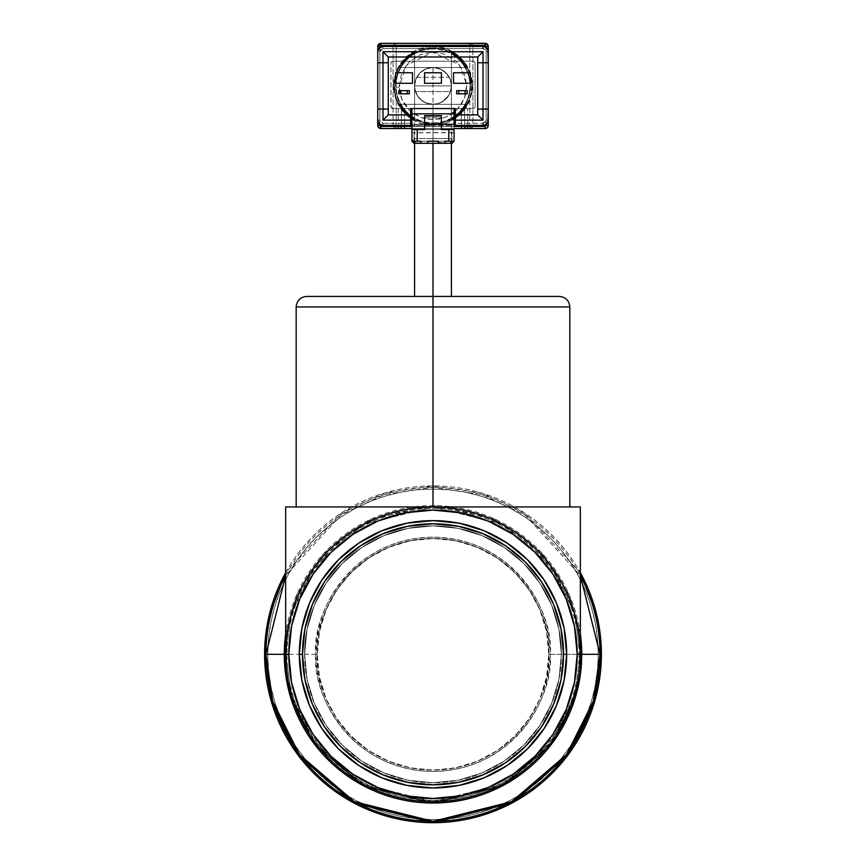 <?xml version="1.0" encoding="UTF-8"?>
<svg xmlns="http://www.w3.org/2000/svg" width="866" height="866" viewBox="0 0 866 866"><rect width="100%" height="100%" fill="white"/><g stroke="black" fill="none" stroke-linecap="round" stroke-linejoin="round"><path stroke-width="0.65" stroke-dasharray="4.33 3.25" d="M559.306 296.432L306.694 296.432L433 296.432L433 306.965L569.828 306.965L433 306.965L433 296.432L306.694 296.432M579.625 639.638L580.35 654.295L574.461 613.031L550.884 565.877L502.345 524.276L433 506.946L363.655 524.276L315.116 565.877L291.539 613.031L285.65 654.295L291.539 695.55L315.116 742.703L363.655 784.315L433 801.645L502.345 784.315L550.884 742.703L574.461 695.55L580.35 654.295L577.2 654.295A144.2 144.2 0 0 0 433 510.096A144.2 144.2 0 0 0 288.8 654.295L287.025 654.295C281.158 611.591 324.956 510.312 433 508.32C541.044 510.312 584.842 611.591 578.975 654.295A145.975 145.975 0 0 0 433 508.32A145.975 145.975 0 0 0 287.025 654.295L315.841 654.295A117.159 117.159 0 0 1 433 537.136A117.159 117.159 0 0 1 550.159 654.295C554.868 688.567 519.719 769.852 433 771.454C346.281 769.852 311.132 688.567 315.841 654.295L317.227 654.295C312.572 688.156 347.309 768.499 433 770.069C518.691 768.499 553.428 688.156 548.773 654.295A115.773 115.773 0 0 0 433 538.511A115.773 115.773 0 0 0 317.227 654.295A115.773 115.773 0 0 1 433 538.511A115.773 115.773 0 0 1 548.773 654.295L546.554 676.887L539.962 698.602L529.267 718.618L514.869 736.165L497.322 750.562L477.307 761.257L455.592 767.85L433 770.069L410.408 767.85L388.693 761.257L368.678 750.562L351.131 736.165L336.733 718.618L326.038 698.602L319.446 676.887L317.227 654.295L319.446 631.704L326.038 609.989L336.733 589.973L351.131 572.426L368.678 558.029L388.693 547.334L410.408 540.741L433 538.511L455.592 540.741L477.307 547.334L497.322 558.029L514.869 572.426L529.267 589.973L539.962 609.989L546.554 631.704L548.773 654.295A115.773 115.773 0 0 1 433 770.069A115.773 115.773 0 0 1 317.227 654.295A115.773 115.773 0 0 0 433 770.069A115.773 115.773 0 0 0 548.773 654.295L550.159 654.295L548.773 654.295C553.428 620.424 518.691 540.092 433 538.511C347.309 540.092 312.572 620.424 317.227 654.295L315.841 654.295C311.132 620.024 346.281 538.739 433 537.136C519.719 538.739 554.868 620.024 550.159 654.295L578.975 654.295L550.159 654.295A117.159 117.159 0 0 1 433 771.454A117.159 117.159 0 0 1 315.841 654.295L287.025 654.295A145.975 145.975 0 0 0 433 800.271A145.975 145.975 0 0 0 578.975 654.295L580.35 654.295A147.35 147.35 0 0 0 433 506.946A147.35 147.35 0 0 0 285.65 654.295A147.35 147.35 0 0 1 433 506.946A147.35 147.35 0 0 1 580.35 654.295L580.35 506.946L433 506.946A147.35 147.35 0 0 1 580.35 654.295A147.35 147.35 0 0 0 433 506.946A147.35 147.35 0 0 0 285.65 654.295A147.35 147.35 0 0 1 433 506.946L285.65 506.946L433 506.946A147.35 147.35 0 0 0 285.65 654.295A147.35 147.35 0 0 1 433 506.946A147.35 147.35 0 0 1 580.35 654.295A147.35 147.35 0 0 1 433 801.645A147.35 147.35 0 0 1 285.65 654.295A147.35 147.35 0 0 0 433 801.645A147.35 147.35 0 0 0 580.35 654.295A147.35 147.35 0 0 1 433 801.645A147.35 147.35 0 0 1 285.65 654.295A147.35 147.35 0 0 0 433 801.645A147.35 147.35 0 0 0 580.35 654.295L578.975 654.295C584.842 696.989 541.044 798.279 433 800.271C324.956 798.279 281.158 696.989 287.025 654.295L288.8 654.295A144.2 144.2 0 0 0 433 798.495A144.2 144.2 0 0 0 577.2 654.295L580.35 654.295L574.461 613.031L550.884 565.877L502.345 524.276L433 506.946L363.655 524.276L315.116 565.877L291.539 613.031L285.65 654.295L291.539 695.55L315.116 742.703L363.655 784.315L433 801.645L502.345 784.315L550.884 742.703L574.461 695.55L580.35 654.295A147.35 147.35 0 0 0 433 506.946L569.828 506.946L433 506.946L433 306.965L569.828 306.965M264.595 654.295L267.756 654.295A165.244 165.244 0 0 0 433 819.539A165.244 165.244 0 0 0 598.244 654.295L601.405 654.295A168.405 168.405 0 0 1 433 822.7A168.405 168.405 0 0 1 264.595 654.295A168.405 168.405 0 0 0 433 822.7A168.405 168.405 0 0 0 601.405 654.295A168.405 168.405 0 0 0 433 485.891A168.405 168.405 0 0 0 264.595 654.295A168.405 168.405 0 0 1 433 485.891A168.405 168.405 0 0 1 601.405 654.295L598.244 654.295A165.244 165.244 0 0 0 433 489.052A165.244 165.244 0 0 0 267.756 654.295L264.595 654.295M285.65 634.096L296.724 594.715L324.003 553.103L371.081 519.07L433 505.56L494.919 519.07L541.997 553.103L569.276 594.715L580.35 634.096A148.736 148.736 0 0 0 285.65 634.096M304.594 654.295A128.406 128.406 0 0 0 433 782.702A128.406 128.406 0 0 0 561.406 654.295A128.406 128.406 0 0 1 433 782.702A128.406 128.406 0 0 1 304.594 654.295L307.062 629.246L314.369 605.15L326.233 582.959L342.2 563.495L361.663 547.529L383.865 535.664L407.951 528.357L433 525.889L458.049 528.357L482.135 535.664L504.337 547.529L523.8 563.495L539.767 582.959L551.631 605.15L558.938 629.246L561.406 654.295L558.938 679.345L551.631 703.43L539.767 725.632L523.8 745.096L504.337 761.062L482.135 772.927L458.049 780.234L433 782.702L407.951 780.234L383.865 772.927L361.663 761.062L342.2 745.096L326.233 725.632L314.369 703.43L307.062 679.345L304.594 654.295A128.406 128.406 0 0 1 433 525.889A128.406 128.406 0 0 1 561.406 654.295A128.406 128.406 0 0 0 433 525.889A128.406 128.406 0 0 0 304.594 654.295L307.062 679.345L314.369 703.43L326.233 725.632L342.2 745.096L361.663 761.062L383.865 772.927L407.951 780.234L433 782.702L458.049 780.234L482.135 772.927L504.337 761.062L523.8 745.096L539.767 725.632L551.631 703.43L558.938 679.345L561.406 654.295L558.938 629.246L551.631 605.15L539.767 582.959L523.8 563.495L504.337 547.529L482.135 535.664L458.049 528.357L433 525.889L407.951 528.357L383.865 535.664L361.663 547.529L342.2 563.495L326.233 582.959L314.369 605.15L307.062 629.246L304.594 654.295M299.333 654.295A133.667 133.667 0 0 0 433 787.963A133.667 133.667 0 0 0 566.667 654.295A133.667 133.667 0 0 0 433 520.628A133.667 133.667 0 0 0 299.333 654.295L299.333 654.252M459.694 506.946L406.306 506.946M331.039 552.335L313.102 574.18L299.777 599.11L291.571 626.161L288.8 654.295L291.571 682.43L299.777 709.481L313.102 734.411M331.039 756.256L352.884 774.193L377.814 787.519L404.866 795.724L433 798.495L461.134 795.724L488.186 787.519L513.116 774.193M534.961 756.256L552.898 734.411L566.223 709.481L574.429 682.43L577.2 654.295L574.429 626.161L566.223 599.11L552.898 574.18M534.961 552.335L513.116 534.398L488.186 521.072L461.134 512.867L433 510.096L404.866 512.867L377.814 521.072L352.884 534.398M580.35 575.652A167.03 167.03 0 0 0 285.65 575.652L341.085 514.837L384.006 494.616L433 487.266L481.994 494.616L524.915 514.837L580.35 575.652M580.35 572.762L524.352 512.824L481.593 493.046L433 485.891L384.407 493.046L341.648 512.824L285.65 572.762A168.405 168.405 0 0 1 580.35 572.762M267.756 654.295L268.547 670.49L270.928 686.532L274.868 702.261L280.335 717.535L287.263 732.192L295.598 746.102L305.265 759.125L316.155 771.141L328.171 782.03L341.193 791.697L355.103 800.032L369.76 806.96L385.034 812.427L400.763 816.367L416.806 818.749L433 819.539L449.194 818.749L465.237 816.367L480.966 812.427L496.24 806.96L510.897 800.032L524.807 791.697L537.829 782.03L549.845 771.141L560.735 759.125L570.402 746.102L578.737 732.192L585.665 717.535L591.132 702.261L595.072 686.532L597.453 670.49L598.244 654.295L597.453 638.101L595.072 622.059L591.132 606.33L585.665 591.056L578.737 576.399L570.402 562.489L560.735 549.466L549.845 537.45L537.829 526.56L524.807 516.894L510.897 508.559L496.24 501.63L480.966 496.164L465.237 492.224L449.194 489.842L433 489.052L416.806 489.842L400.763 492.224L385.034 496.164L369.76 501.63L355.103 508.559L341.193 516.894L328.171 526.56L316.155 537.45L305.265 549.466L295.598 562.489L287.263 576.399L280.335 591.056L274.868 606.33L270.928 622.059L268.547 638.101L267.756 654.295M404.303 509.76L390.23 513.289M351.131 531.778L363.449 524.385M285.65 654.09L286.375 639.638M418.559 507.649L433 506.946L447.441 507.649M475.77 513.289L489.387 518.16M555.463 572.339L563.019 584.961M574.006 611.515L577.492 625.371M485.361 506.946L569.828 506.946L485.361 506.946M296.172 306.965L433 306.965L433 506.946L296.172 506.946L580.35 506.946L580.35 654.295M285.65 506.946L285.65 654.295L285.65 506.946M433 306.965L296.172 306.965L433 306.965M433 296.432L433 138.549L433 143.291L433 138.549L451.424 138.549L414.576 138.549L433 138.549L433 104.342A18.424 18.424 0 0 1 414.576 85.929A18.424 18.424 0 0 1 433 67.505L433 138.549L451.424 138.549L433 138.549L433 67.505L436.648 67.873L443.381 70.709L448.48 75.948L450.136 79.163L451.424 85.929L450.082 92.803L448.382 96.061L441.747 102.134L436.67 103.974L433 104.342A18.424 18.424 0 0 0 451.424 85.929A18.424 18.424 0 0 0 433 67.505L440.166 68.966L446.207 73.08L450.136 79.163L451.424 85.929L414.576 85.929L415.929 92.835L419.934 98.908L425.877 102.913L433 104.342L440.134 102.913L446.077 98.897L450.082 92.803L451.424 85.929L414.576 85.929L415.864 79.174L419.793 73.09L425.834 68.955L433 67.505A18.424 18.424 0 0 0 414.576 85.929A18.424 18.424 0 0 0 433 104.342L425.877 102.913L419.934 98.908L415.929 92.835L414.576 85.929L415.864 79.174L419.793 73.09L425.834 68.955L433 67.505A18.424 18.424 0 0 1 451.424 85.929A18.424 18.424 0 0 1 433 104.342L433 296.432L451.424 296.432L433 296.432M433 138.549L414.576 138.549L433 138.549M488.24 46.104L485.101 43.3L487.331 44.22L488.262 46.461L488.262 125.397L487.32 127.616L488.207 125.397A3.161 3.107 -90 0 1 487.32 127.616L485.101 128.558L487.32 127.616A3.161 3.107 -90 0 1 485.101 128.558L469.805 128.558L469.805 125.397L471.84 125.397L469.805 128.558L396.195 128.558L396.195 127.627L393.077 125.397L396.195 125.397L396.195 127.627L396.195 125.397L433 125.397L433 124.087A38.158 38.158 0 0 0 466.417 104.342L466.038 104.342A37.823 37.823 0 0 1 433 123.751L433 122.864A36.935 36.935 0 0 0 469.913 84.619A36.935 36.935 0 0 0 433 48.994A36.935 36.935 0 0 1 469.913 84.619A36.935 36.935 0 0 1 433 122.864A36.935 36.935 0 0 1 396.087 87.239A36.935 36.935 0 0 1 433 48.994L433 48.041A37.888 37.888 0 0 1 466.114 67.505L466.417 67.505A38.158 38.158 0 0 0 433 47.771L433 46.461A39.468 39.468 0 0 1 469.805 71.683L471.818 78.687L472.522 85.94L471.818 93.171L469.805 100.175A39.468 39.468 0 0 1 433 125.397L469.805 125.397L469.805 128.558L471.84 125.397L472.923 125.397L472.013 127.627L469.805 128.558L485.101 128.558A3.161 3.161 0 0 0 488.262 125.397L488.251 46.461A3.161 3.161 0 0 0 485.101 43.3L488.262 46.385M487.742 44.729L485.101 43.3A3.161 3.107 -90 0 1 488.207 46.461L488.207 125.397L487.98 45.248M469.805 46.461L469.805 44.22L472.923 46.461L469.805 46.461L472.923 46.461L472.923 125.397L488.207 125.397L396.195 125.397L396.195 100.175L402.051 110.426L410.69 118.49L421.32 123.632L433 125.397L444.68 123.632L455.31 118.49L463.949 110.426L469.805 100.175L469.805 125.397L469.805 100.175L471.818 93.171L472.522 85.94L471.818 78.687L469.805 71.683L469.805 46.461L469.805 71.683L463.949 61.432L455.31 53.367L444.68 48.225L433 46.461L433 47.771L443.056 49.124L452.398 53.075L460.376 59.353L466.417 67.505L399.583 67.505L466.417 67.505L399.583 67.505L405.624 59.353L413.602 53.075L422.944 49.124L433 47.771A38.158 38.158 0 0 0 399.583 67.505L466.114 67.505L460.117 59.462L452.204 53.27L442.948 49.362L433 48.041L423.052 49.362L413.796 53.27L405.883 59.462L399.886 67.505A37.888 37.888 0 0 1 433 48.041L433 48.994A36.935 36.935 0 0 0 396.087 87.239A36.935 36.935 0 0 0 433 122.864L433 123.751L423.073 122.431L413.84 118.545L405.959 112.374L399.962 104.342L466.417 104.342L399.583 104.342L466.038 104.342L460.041 112.374L452.16 118.545L442.927 122.431L433 123.751A37.823 37.823 0 0 1 399.962 104.342L405.624 112.504L413.602 118.783L422.944 122.734L433 124.087L443.056 122.734L452.398 118.783L460.376 112.504L466.417 104.342L399.583 104.342A38.158 38.158 0 0 0 433 124.087L433 125.397A39.468 39.468 0 0 1 396.195 100.175L394.182 93.171L393.478 85.907L394.182 78.676L396.195 71.683A39.468 39.468 0 0 1 433 46.461L469.805 46.461L427.09 46.905L415.81 50.401L406.067 57.069L398.739 66.336L394.182 78.676L393.662 89.566L396.195 100.175L396.195 125.397L393.077 125.397A3.161 3.107 -90 0 0 393.121 125.927L396.195 127.627L396.195 128.558L394.182 127.811L393.121 125.927A3.161 3.107 -90 0 0 396.195 128.558L469.805 128.558A3.161 3.107 90 0 0 472.923 125.397L472.923 46.461L488.207 46.461L472.923 46.461A3.161 3.107 90 0 0 472.879 45.93L469.805 44.22L469.805 43.3L471.818 44.047L472.879 45.93A3.161 3.107 90 0 0 469.805 43.3L469.805 46.461M396.195 46.461L394.16 46.461L396.195 43.3L396.195 71.683L396.195 46.461L433 46.461L396.195 46.461L396.195 43.3L394.16 46.461L396.195 46.461M377.793 46.461L380.899 43.3L378.702 44.22L377.793 46.461L377.793 125.397L378.702 127.627A3.161 3.107 90 0 1 377.793 125.397L393.077 125.397L393.077 46.461L394.16 46.461L393.077 46.461L393.077 125.397L377.793 125.397L377.793 46.461L393.077 46.461L393.987 44.22L396.195 43.3A3.161 3.107 -90 0 0 393.077 46.461L377.793 46.461A3.161 3.107 90 0 1 380.899 43.3L377.793 46.461M399.226 85.929L401.543 73.632L408.882 62.276L420.118 54.699L432.405 52.155L444.734 54.255L456.187 61.367L463.97 72.441L466.752 84.727L466.2 92.175L464.533 98.042L461.318 104.342L456.837 109.863L452.041 113.836L446.726 116.791L439.419 119.097L427.339 119.237L421.818 117.798L414.857 114.42L409.813 110.491C403.231 104.05 399.702 96.256 399.248 87.12L402.03 99.406L409.813 110.491L421.266 117.603L433.595 119.703L445.882 117.148L457.118 109.581L464.457 98.226L466.752 84.727L459.37 64.809L432.405 52.155L405.905 65.762L399.248 87.12L396.087 87.239M378.648 127.616L377.738 125.397A3.161 3.161 0 0 0 380.899 128.558L378.723 127.692M451.424 51.917A38.678 38.678 0 0 1 451.424 119.941L451.424 120.244A38.948 38.948 0 0 0 451.424 51.614L451.424 120.244L451.424 51.917L451.424 119.941L459.781 113.836L466.233 105.728L470.292 96.191L471.678 85.929L470.292 75.667L466.233 66.13L459.781 58.022L451.424 51.917M451.424 53.27L451.424 53.573A37.238 37.238 0 0 1 451.424 118.285L451.424 118.588A37.498 37.498 0 0 0 451.424 53.27L451.424 118.588L451.424 53.27L459.316 59.213L465.378 67.018L469.199 76.132L470.498 85.929L469.199 95.725L465.378 104.84L459.316 112.645L451.424 118.588L451.424 53.27M450.536 91.569L451.424 85.929A18.424 18.424 0 0 1 433 104.342A18.424 18.424 0 0 1 414.576 85.929L415.464 91.569L419.826 98.8L424.535 102.285L430.088 104.115L435.923 104.115L440.145 102.902L443.966 100.727L448.036 96.559L450.536 91.569L451.424 85.929L450.883 81.523L449.27 77.301L416.73 77.301L415.117 81.512L414.576 85.929L415.464 91.569L450.536 91.569L448.036 96.559L443.966 100.727L438.781 103.411L433.022 104.342L424.535 102.285L417.964 96.57L415.464 91.569L450.536 91.569M427.739 141.19L438.261 141.19L427.739 141.19L427.739 142.24L427.739 141.19M438.575 142.987L438.261 141.19L438.91 143.215M427.652 142.641L426.689 143.291L427.739 142.24M424.578 124.347L424.578 117.754L441.422 117.754L441.422 124.347L424.578 124.347L441.422 124.347L424.578 124.347L424.578 115.643L424.578 117.754L441.422 117.754L441.422 115.654L441.422 129.608L441.422 124.347L424.578 124.347L424.578 129.608L424.578 124.347M426.689 143.291L439.311 143.291M398.793 90.659L398.793 93.82L409.315 93.82L409.315 90.659L398.793 90.659L409.315 90.659L409.315 93.82L398.793 93.82L398.793 90.659M467.207 90.659L456.685 90.659L456.685 93.82L467.207 93.82L467.207 90.659L467.207 93.82L456.685 93.82L456.685 90.659L467.207 90.659M424.578 72.766L424.578 83.298L441.422 83.298L441.422 72.766L424.578 72.766L424.578 83.298L441.422 83.298L441.422 72.766L424.578 72.766M395.632 72.766L395.632 83.298L412.476 83.298L412.476 72.766L395.632 72.766L395.632 83.298L412.476 83.298L412.476 72.766L395.632 72.766M470.368 72.766L453.524 72.766L453.524 83.298L470.368 83.298L470.368 72.766L453.524 72.766L453.524 83.298L470.368 83.298L470.368 72.766M411.945 108.954L411.945 124.347L411.945 113.825L454.055 113.825L454.055 124.347L411.945 124.347L411.945 129.608L454.055 129.608L411.945 129.608L411.945 132.455L412.562 132.671L453.892 132.574L454.055 129.608L411.945 129.608L454.055 129.608L454.055 124.347L411.945 124.347L411.945 140.13L411.945 132.455L414.056 132.769L414.056 140.13L411.945 140.13L411.945 141.19L411.945 140.13A3.161 3.161 0 0 0 412.129 141.19L420.898 141.19L420.973 142.641L420.898 141.19L412.129 141.19A3.161 3.161 0 0 1 411.945 140.13L414.056 140.13L415.106 141.19L450.894 141.19L415.106 141.19L414.056 140.13L414.056 132.769L451.944 132.769L451.944 140.13L450.894 141.19L451.944 140.13L454.055 140.13A3.161 3.161 0 0 1 450.894 143.291L415.106 143.291L415.106 141.19M477.729 109.084L488.262 109.084L477.729 109.084M483.001 62.774L477.729 62.774L483.001 62.774M388.271 62.774L377.738 62.774L388.271 62.774M382.999 109.084L388.271 109.084L382.999 109.084M445.102 141.19L445.102 142.24L445.102 141.19L453.871 141.19L445.102 141.19M450.894 143.291L450.894 141.19M483.001 125.397L483.001 123.297L455.364 123.297L455.364 125.397L483.001 125.397L455.364 125.397L455.364 108.553L455.364 123.297L483.001 123.297L486.151 120.136L488.262 120.136L488.262 51.722A5.261 5.261 0 0 0 483.001 46.461L382.999 46.461A5.261 5.261 0 0 0 377.738 51.722L377.738 120.136A5.261 5.261 0 0 0 382.999 125.397L410.636 125.397L382.999 125.397A5.261 5.261 0 0 1 377.738 120.136L377.738 51.722A5.261 5.261 0 0 1 382.999 46.461L483.001 46.461A5.261 5.261 0 0 1 488.262 51.722L488.262 120.136A5.261 5.261 0 0 1 483.001 125.397A5.261 5.261 0 0 0 488.262 120.136L486.151 120.136L486.151 51.722L488.262 51.722L486.151 51.722L483.001 48.561L382.999 48.561L382.999 46.461L382.999 48.561L379.849 51.722L377.738 51.722L379.849 51.722L379.849 120.136L377.738 120.136L379.849 120.136L382.999 123.297L382.999 125.397L382.999 123.297L410.636 123.297L410.636 125.397L410.636 108.553L410.636 123.297L382.999 123.297L380.769 122.366L379.849 120.136L379.849 51.722L380.769 49.492L382.999 48.561L483.001 48.561L483.001 46.461M477.729 114.875L477.729 56.983L388.271 56.983L388.271 114.875L410.636 114.875L388.271 114.875L388.271 56.983L477.729 56.983L477.729 114.875L455.364 114.875L477.729 114.875M411.945 129.608L424.578 129.608L411.945 129.608M453.871 141.19L454.055 132.455L453.871 141.19A3.161 3.161 0 0 0 454.055 140.13L453.871 141.19L454.055 140.13L451.944 140.13L451.944 132.769L454.055 132.455L454.055 129.608L441.422 129.608L454.055 129.608L454.055 108.954M416.73 77.301L449.27 77.301L446.358 73.242L442.483 70.135L437.925 68.176L433 67.505L428.064 68.187L423.506 70.146L419.642 73.253L416.73 77.301L415.117 81.512L414.576 85.929A18.424 18.424 0 0 1 433 67.505A18.424 18.424 0 0 1 451.424 85.929L450.883 81.523L449.27 77.301L446.358 73.242L442.483 70.135L437.925 68.176L433 67.505L425.704 69.009L419.642 73.253L416.73 77.301M461.416 108.553L464.577 108.553L464.577 126.447L464.577 108.553L464.577 125.397L464.577 108.553L472.998 108.553L455.364 108.553L472.998 108.553A2.1 2.1 0 0 0 475.098 106.453L474.481 107.936L472.998 108.553L461.416 108.553L461.416 125.397L461.416 108.553L404.584 108.553L404.584 125.397L404.584 108.553L461.416 108.553M401.423 108.553L404.584 108.553L401.423 108.553L401.423 126.447L401.423 108.553L398.263 108.553L401.423 108.553L401.423 125.397L401.423 108.553M411.945 108.553L454.055 108.553L411.945 108.553L411.945 113.825L454.055 113.825L454.055 108.553L411.945 108.553L454.055 108.553M454.055 126.447L411.945 126.447L454.055 126.447M410.636 108.553L393.002 108.553L398.263 108.553L398.263 125.397L398.263 108.553L393.002 108.553A2.1 2.1 0 0 1 390.902 106.453A2.1 2.1 0 0 0 393.002 108.553L391.519 107.936L390.902 106.453L390.902 63.294A2.1 2.1 0 0 1 393.002 61.194A2.1 2.1 0 0 0 390.902 63.294L391.519 61.811L393.002 61.194L472.998 61.194A2.1 2.1 0 0 1 475.098 63.294A2.1 2.1 0 0 0 472.998 61.194L474.481 61.811L475.098 63.294L475.098 106.453A2.1 2.1 0 0 1 472.998 108.553L474.481 107.936L475.098 106.453L475.098 63.294L475.098 106.453L475.098 63.294L474.481 61.811L472.998 61.194L393.002 61.194L472.998 61.194L393.002 61.194L391.519 61.811L390.902 63.294L391.064 107.254L393.002 108.553L410.636 108.553M414.576 53.27L414.576 118.588L414.576 53.27L406.684 59.213L400.622 67.018L396.801 76.132L395.502 85.929L396.801 95.725L400.622 104.84L406.684 112.645L414.576 118.588L414.576 53.27A37.498 37.498 0 0 0 414.576 118.588L406.793 112.374L400.817 104.645L397.05 95.617L395.762 85.929L397.05 76.24L400.817 67.212L406.793 59.483L414.576 53.573L414.576 118.285A37.238 37.238 0 0 1 414.576 53.573L414.576 53.27M414.576 119.941L414.576 51.614L414.576 120.244L406.219 113.836L399.767 105.728L395.708 96.191L394.322 85.929L395.708 75.667L399.767 66.13L406.219 58.022L414.576 51.917L414.576 119.941A38.678 38.678 0 0 1 414.576 51.917L406.111 57.762L399.583 65.935L395.459 75.558L394.052 85.929L395.459 96.299L399.583 105.923L406.111 114.096L414.576 120.244L414.576 51.614A38.948 38.948 0 0 0 414.576 120.244L414.576 119.941M414.576 85.929L415.983 78.882L419.978 72.906L425.953 68.912L433 67.505L440.047 68.912L446.022 72.906L450.017 78.882L451.424 85.929L450.017 92.976L446.022 98.951L440.047 102.946L433 104.342L425.953 102.946L419.978 98.951L415.983 92.976L414.576 85.929L414.576 143.247M464.577 126.447A2.1 2.1 0 0 0 466.677 128.558A2.1 2.1 0 0 1 464.577 126.447M411.945 128.558L454.055 128.558L411.945 128.558M401.423 126.447A2.1 2.1 0 0 1 399.323 128.558A2.1 2.1 0 0 0 401.423 126.447M483.001 123.297L485.231 122.366L486.151 120.136L486.151 51.722L485.231 49.492L483.001 48.561M380.261 128.493L396.195 128.558L379.676 128.309M451.424 51.614L459.889 57.762L466.417 65.935L470.541 75.558L471.948 85.929L470.541 96.299L466.417 105.923L459.889 114.096L451.424 120.244L451.424 51.614M451.424 118.285L459.207 112.374L465.183 104.645L468.95 95.617L470.238 85.929L468.95 76.24L465.183 67.212L459.207 59.483L451.424 53.573L451.424 118.285M467.737 125.397L467.737 108.553L467.737 125.397M379.849 124.347L379.849 47.511L379.849 124.347M377.738 51.722L377.738 120.136L377.738 51.722M377.738 125.397L377.738 46.461L377.749 125.613M380.899 128.558A3.161 3.107 90 0 1 378.702 127.627M486.151 47.511L486.151 124.347L486.151 47.511M488.262 120.136L488.262 51.722L488.262 120.136M377.987 45.248L380.899 43.3A3.161 3.161 0 0 0 377.738 46.461L379.048 43.906M380.899 43.3L485.101 43.3L380.899 43.3M451.424 143.247L451.424 85.929"/><path stroke-width="1.3" d="M569.828 506.946L569.828 306.965L433 306.965L433 296.432L559.306 296.432L433 296.432L433 306.965L569.828 306.965L433 306.965L433 506.946L285.65 506.946L433 506.946L418.559 507.649L404.249 509.771L390.23 513.289L376.613 518.16L363.536 524.341L351.131 531.778L339.515 540.384L328.809 550.105L319.089 560.811L310.483 572.426L303.046 584.831L296.865 597.908L291.994 611.515L288.475 625.544L286.354 639.855L285.65 654.295L264.595 654.295L271.329 701.449L298.272 755.336L353.75 802.89L433 822.7L512.25 802.89L567.728 755.336L594.671 701.449L601.405 654.295A168.405 168.405 0 0 1 433 822.7A168.405 168.405 0 0 1 264.595 654.295L265.97 654.295A167.03 167.03 0 0 0 433 821.325A167.03 167.03 0 0 0 600.03 654.295L593.351 701.059L566.624 754.513L511.6 801.667L433 821.325L354.4 801.667L299.376 754.513L272.649 701.059L265.97 654.295L284.265 654.295L285.65 634.096A148.736 148.736 0 0 0 284.265 654.295L285.65 654.295A147.35 147.35 0 0 0 433 801.645A147.35 147.35 0 0 0 580.35 654.295A147.35 147.35 0 0 1 433 801.645A147.35 147.35 0 0 1 285.65 654.295L288.8 654.295L285.65 654.295A147.35 147.35 0 0 1 433 506.946A147.35 147.35 0 0 1 580.35 654.295L577.2 654.295A144.2 144.2 0 0 1 433 798.495A144.2 144.2 0 0 1 288.8 654.295L291.571 626.161L299.777 599.11L313.102 574.18L331.039 552.335L352.884 534.398L377.814 521.072L404.866 512.867L433 510.096L461.134 512.867L488.186 521.072L513.116 534.398L534.961 552.335L552.898 574.18L566.223 599.11L574.429 626.161L577.2 654.295L574.429 682.43L566.223 709.481L552.898 734.411L534.961 756.256L513.116 774.193L488.186 787.519L461.134 795.724L433 798.495L404.866 795.724L377.814 787.519L352.884 774.193L331.039 756.256L313.102 734.411L299.777 709.481L291.571 682.43L288.8 654.295A144.2 144.2 0 0 1 433 510.096A144.2 144.2 0 0 1 577.2 654.295L580.35 654.295A147.35 147.35 0 0 0 433 506.946A147.35 147.35 0 0 0 285.65 654.295L285.65 506.946L285.65 654.295M601.405 654.295L581.736 654.295A148.736 148.736 0 0 1 433 803.031A148.736 148.736 0 0 1 284.265 654.295L290.218 695.939L314.012 743.537L363.006 785.527L433 803.031L502.994 785.527L551.988 743.537L575.782 695.939L581.736 654.295L580.35 654.295L600.03 654.295A167.03 167.03 0 0 0 580.35 575.652L600.03 654.295L601.405 654.295L597.064 616.278L580.35 572.762A168.405 168.405 0 0 1 601.405 654.295M580.35 634.096L581.736 654.295A148.736 148.736 0 0 0 580.35 634.096M566.667 654.295A133.667 133.667 0 0 1 433 787.963A133.667 133.667 0 0 1 299.333 654.295A133.667 133.667 0 0 0 433 787.963A133.667 133.667 0 0 0 566.667 654.295L563.517 654.295A130.517 130.517 0 0 1 433 784.812A130.517 130.517 0 0 1 302.483 654.295L299.333 654.295L302.483 654.295L304.994 628.835L312.42 604.349L324.479 581.79L340.717 562.012L360.494 545.775L383.053 533.716L407.54 526.29L433 523.778L458.46 526.29L482.947 533.716L505.506 545.775L525.283 562.012L541.521 581.79L553.58 604.349L561.006 628.835L563.517 654.295L561.006 679.756L553.58 704.242L541.521 726.801L525.283 746.579L505.506 762.816L482.947 774.875L458.46 782.301L433 784.812L407.54 782.301L383.053 774.875L360.494 762.816L340.717 746.579L324.479 726.801L312.42 704.242L304.994 679.756L302.483 654.295A130.517 130.517 0 0 1 433 523.778A130.517 130.517 0 0 1 563.517 654.295L566.667 654.295A133.667 133.667 0 0 0 433 520.628A133.667 133.667 0 0 0 299.333 654.295A133.667 133.667 0 0 1 433 520.628A133.667 133.667 0 0 1 566.667 654.295L564.102 628.218L556.492 603.137L544.14 580.036L527.524 559.772L507.26 543.155L484.159 530.793L459.077 523.194L433 520.628L406.923 523.194L381.841 530.793L358.74 543.155L338.476 559.772L321.86 580.036L309.508 603.137L301.898 628.218L299.333 654.295L301.898 680.373L309.508 705.444L321.86 728.555L338.476 748.819L358.74 765.436L381.841 777.787L406.923 785.397L433 787.963L459.077 785.397L484.159 777.787L507.26 765.436L527.524 748.819L544.14 728.555L556.492 705.444L564.102 680.373L566.667 654.295M406.306 506.946L459.694 506.946M313.102 734.411L331.039 756.256M513.116 774.193L534.961 756.256M552.898 574.18L534.961 552.335M352.884 534.398L331.039 552.335M285.65 575.652A167.03 167.03 0 0 0 265.97 654.295L285.65 575.652M285.65 572.762L268.936 616.278L264.595 654.295A168.405 168.405 0 0 1 285.65 572.762M447.441 507.649L461.751 509.771L475.77 513.289L461.751 509.771L447.441 507.649L433 506.946L580.35 506.946L433 506.946L433 306.965L296.172 306.965C296.811 300.578 300.318 297.07 306.694 296.432L559.306 296.432C565.682 297.07 569.189 300.578 569.828 306.965M489.387 518.16L502.464 524.341L514.869 531.778L526.485 540.384L537.191 550.105L546.911 560.811L555.517 572.426L546.911 560.811L537.191 550.105L526.485 540.384L514.869 531.778L502.464 524.341L489.387 518.16L475.77 513.289M562.954 584.831L569.135 597.908L574.006 611.515L569.135 597.908L562.954 584.831L555.517 572.426M577.525 625.544L579.646 639.855L577.525 625.544L574.006 611.515M580.35 654.295L580.35 506.946L580.35 654.295L579.646 639.855M286.354 639.855L288.475 625.544L291.994 611.515L296.865 597.908L303.046 584.831L310.483 572.426L319.089 560.811L328.809 550.105L339.515 540.384L351.131 531.778M363.536 524.341L376.613 518.16L390.23 513.289M404.249 509.771L418.559 507.649M433 306.965L296.172 306.965L433 306.965M433 143.291L433 296.432L433 143.291M488.251 46.212L488.262 46.461A3.161 3.161 0 0 0 485.101 43.3L485.848 43.387M487.331 44.22L488.197 45.844M378.702 127.627L380.899 128.558L379.135 128.016M377.977 126.598L377.738 125.397A3.161 3.161 0 0 0 380.899 128.558L380.899 126.447L379.849 125.397L377.738 125.397L379.849 125.397L379.849 124.347L380.899 128.558L411.945 128.558L404.584 128.558L404.584 126.447L401.423 126.447L401.423 125.397L401.423 126.447A2.1 2.1 180 0 1 399.323 128.558A2.1 2.1 0 0 0 401.423 126.447L398.263 126.447L398.263 128.558L380.899 128.558A3.161 3.161 0 0 1 377.738 125.397L377.738 120.136L379.286 123.86L382.999 125.397L410.636 125.397L410.636 114.875L388.271 114.875L388.271 109.084L382.999 109.084L382.999 120.136L388.271 114.875L382.999 120.136L410.636 120.136L410.636 108.553L455.364 108.553L455.364 120.136L483.001 120.136L483.001 51.722L477.729 56.983L477.729 62.774L488.262 62.774L487.861 49.708L485.014 46.861L483.001 46.461L382.999 46.461L379.286 47.998L377.738 51.722L377.738 62.774L382.999 62.774L382.999 109.084L377.738 109.084L377.738 120.136L377.738 62.774L377.738 109.084L382.999 109.084L382.999 62.774L388.271 62.774L388.271 56.983L477.729 56.983L483.001 51.722L382.999 51.722L388.271 56.983L382.999 51.722L382.999 62.774L382.999 51.722L483.001 51.722L483.001 109.084L477.729 109.084L477.729 114.875L483.001 120.136L477.729 114.875L455.364 114.875L455.364 125.397L483.001 125.397L485.014 124.996L487.861 122.149L488.262 109.084L483.001 109.084L483.001 120.136L455.364 120.136L455.364 125.397L483.001 125.397A5.261 5.261 0 0 0 488.262 120.136L488.262 125.397L486.151 125.397L485.101 126.447L461.416 126.447L461.416 125.397L461.416 126.447L454.055 126.447L461.416 126.447L461.416 128.558L466.677 128.558A2.1 2.1 180 0 1 464.577 126.447L461.416 126.447L461.416 128.558L454.055 128.558L467.737 128.558L467.737 125.397L467.737 128.558L466.677 128.558A2.1 2.1 -0 0 1 464.577 126.447L485.101 126.447L485.101 128.558L467.737 128.558L485.101 128.558L485.101 126.447L486.151 125.397L488.262 125.397A3.161 3.161 0 0 1 485.101 128.558A3.161 3.161 0 0 0 488.262 125.397L488.262 62.774L488.262 109.084L477.729 109.084L477.729 114.875L455.364 114.875L455.364 108.553L410.636 108.553L410.636 114.875L388.271 114.875L388.271 56.983L477.729 56.983L477.729 109.084L477.729 62.774L488.262 62.774L488.262 46.461L486.151 46.461L486.151 47.511L486.075 46.06L485.101 45.4L380.899 45.4L379.849 46.461L377.738 46.461L377.738 51.722A5.261 5.261 0 0 1 382.999 46.461L483.001 46.461A5.261 5.261 0 0 1 488.262 51.722L488.262 46.428L486.151 46.461L485.101 45.4L485.101 43.3L485.101 45.4L380.899 45.4L380.899 43.3A3.161 3.161 0 0 0 377.738 46.461L379.849 46.461L379.849 47.511L380.899 43.3L379.286 43.744M438.261 141.19L427.739 141.19L438.261 141.19L438.348 142.641L439.311 143.291A1.05 1.05 0 0 1 438.261 142.24L438.261 141.19M427.739 142.24L427.739 141.19L427.739 142.24A1.05 1.05 0 0 1 426.689 143.291L450.894 143.291L415.106 143.291L426.689 143.291L427.652 142.641M450.894 141.19L450.894 143.291L444.052 143.291L445.102 142.24A1.05 1.05 0 0 1 444.052 143.291L438.348 142.641M441.422 116.001L424.578 116.001L441.422 116.001L441.422 124.347L441.422 116.001M424.578 115.643L424.578 124.347L441.422 124.347L441.422 129.608L441.422 124.347L424.578 124.347L424.578 129.608L417.217 129.608L417.217 141.19L420.898 141.19L420.973 142.641L421.948 143.291A1.05 1.05 0 0 1 420.898 142.24L420.898 141.19L411.945 141.19L417.217 141.19L417.217 129.608L411.945 129.608L411.945 141.19L411.945 113.825L411.945 129.608L424.578 129.608L424.578 115.654L441.422 115.643M398.793 90.659L398.793 93.82L400.893 93.82L400.893 90.659L398.793 90.659L400.893 90.659L400.893 93.82L407.215 93.82L407.215 90.659L400.893 90.659L409.315 90.659L407.215 90.659L407.215 93.82L409.315 93.82L409.315 90.659L409.315 93.82L398.793 93.82L398.793 90.659M456.685 90.659L467.207 90.659L467.207 93.82L467.207 90.659L465.107 90.659L465.107 93.82L467.207 93.82L465.107 93.82L465.107 90.659L456.685 90.659L456.685 93.82L458.785 93.82L458.785 90.659L458.785 93.82L465.107 93.82L456.685 93.82L456.685 90.659M424.578 83.298L424.578 72.766L441.422 72.766L441.422 83.298L424.578 83.298L424.578 72.766L441.422 72.766L441.422 83.298L424.578 83.298M395.632 83.298L395.632 72.766L412.476 72.766L412.476 83.298L395.632 83.298L395.632 72.766L412.476 72.766L412.476 83.298L395.632 83.298M453.524 72.766L470.368 72.766L470.368 83.298L453.524 83.298L453.524 72.766L470.368 72.766L470.368 83.298L453.524 83.298L453.524 72.766M415.106 141.19L415.106 143.291A3.161 3.161 0 0 1 412.129 141.19L414.154 143.139L421.948 143.291L420.973 142.641M445.102 141.19L448.783 141.19L448.783 129.608L441.422 129.608L448.783 129.608L448.783 141.19L454.055 141.19L454.055 129.608L448.783 129.608L454.055 129.608L454.055 141.19L445.102 141.19L445.102 142.24L445.102 141.19M421.948 143.291L426.689 143.291M450.894 143.291L452.712 142.706L453.871 141.19L452.712 142.706L450.894 143.291A3.161 3.161 0 0 0 453.871 141.19M377.749 46.223L377.738 62.774L388.271 62.774L388.271 109.084L382.999 109.084L382.999 120.136L410.636 120.136L410.636 125.397L382.999 125.397A5.261 5.261 0 0 1 377.738 120.136L377.738 125.397L378.615 127.573M412.584 142.035L412.129 141.19A3.161 3.161 0 0 0 415.106 143.291L412.584 142.035M454.055 108.553L454.055 124.347L441.422 124.347L454.055 124.347L454.055 113.825L411.945 113.825L411.945 108.954M404.584 125.397L404.584 126.447L404.584 125.397M454.055 108.954L454.055 113.825L411.945 113.825L411.945 108.553M464.577 125.397L464.577 126.447L464.577 125.397M399.096 128.558L398.263 128.558L398.263 126.447L411.945 126.447L404.584 126.447L404.584 128.558L399.15 128.558M483.001 123.297L483.001 125.397M483.001 48.561L483.001 46.461M398.263 126.447L380.899 126.447L398.263 126.447L398.263 125.397L398.263 126.447M486.151 124.347L486.151 125.397L486.151 124.347M377.771 46.006L378.669 44.22M380.152 43.387L485.101 43.3A3.161 3.161 0 0 1 488.262 46.461M377.738 46.461A3.161 3.161 0 0 1 380.899 43.3L486.151 43.484M296.172 506.946L296.172 306.965M451.424 296.432L451.424 143.247M414.576 296.432L414.576 143.247M379.005 127.93L379.828 128.374"/></g></svg>
